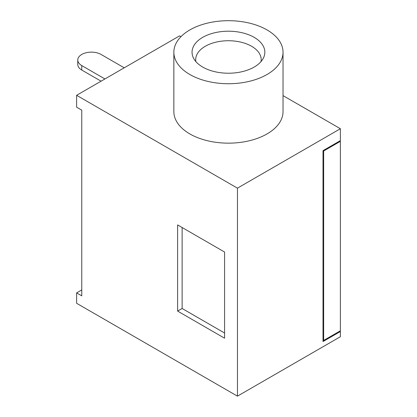 <?xml version="1.0" encoding="UTF-8"?>
<svg xmlns="http://www.w3.org/2000/svg" width="417" height="417" viewBox="0 0 417 417"><rect width="100%" height="100%" fill="white"/><g stroke="black" fill="none" stroke-linecap="round" stroke-linejoin="round"><path stroke-width="0.63" d="M195.86 61.575A32.75 18.911 180 0 1 195.693 59.641A32.75 18.911 180 0 1 205.284 46.271A32.75 18.911 180 0 1 251.602 46.271A32.75 18.911 180 0 1 261.193 59.641A32.75 18.911 180 0 1 261.026 61.575M254.177 67.069A36.394 21.012 180 0 1 193.535 58.156A36.394 21.012 180 0 1 202.709 37.358A36.394 21.012 180 0 1 247.031 34.152A36.394 21.012 180 0 1 263.351 58.156A36.394 21.012 180 0 1 254.177 67.069M173.858 52.214L173.858 111.641A54.585 31.515 0 0 0 189.844 133.925A54.585 31.515 0 0 0 249.335 140.758A54.585 31.515 0 0 0 283.028 111.641L283.028 52.214A54.585 31.515 0 0 0 267.042 29.93A54.585 31.515 0 0 0 207.551 23.097A54.585 31.515 0 0 0 173.858 52.214A54.585 31.515 0 0 0 189.844 74.497A54.585 31.515 0 0 0 249.335 81.331A54.585 31.515 0 0 0 283.028 52.214M323.013 340.063L323.655 340.439L323.655 151.011L323.013 150.641L340.381 140.612L340.381 128.728L237.45 188.156L76.619 95.3L179.55 35.872L180.947 36.68M339.735 140.982L340.381 141.353L340.381 330.78L323.655 340.439M340.381 141.353L323.655 151.011M177.621 311.092L177.621 224.925L224.581 252.04L224.581 338.208L177.621 311.092L182.125 308.497L224.581 333.011M182.125 227.526L182.125 308.497M339.735 331.15L340.381 331.525L340.381 336.722L237.45 396.15L76.619 303.295L76.619 292.896L81.768 295.867L81.768 110.156L76.619 107.185L76.619 95.3M340.381 128.728L283.028 95.618M101.065 81.185L81.768 70.046A13.646 7.881 180 0 1 77.77 64.473L77.77 60.017A13.646 7.881 0 0 0 81.768 65.584L104.928 78.959M237.45 188.156L237.45 396.15M124.224 67.815L101.065 54.445A13.646 7.881 0 0 0 86.194 52.735A13.646 7.881 0 0 0 77.77 60.017M81.768 289.924L76.619 292.896M340.381 331.525L323.013 341.549L323.013 150.641M81.768 70.046L81.768 65.584"/></g></svg>
